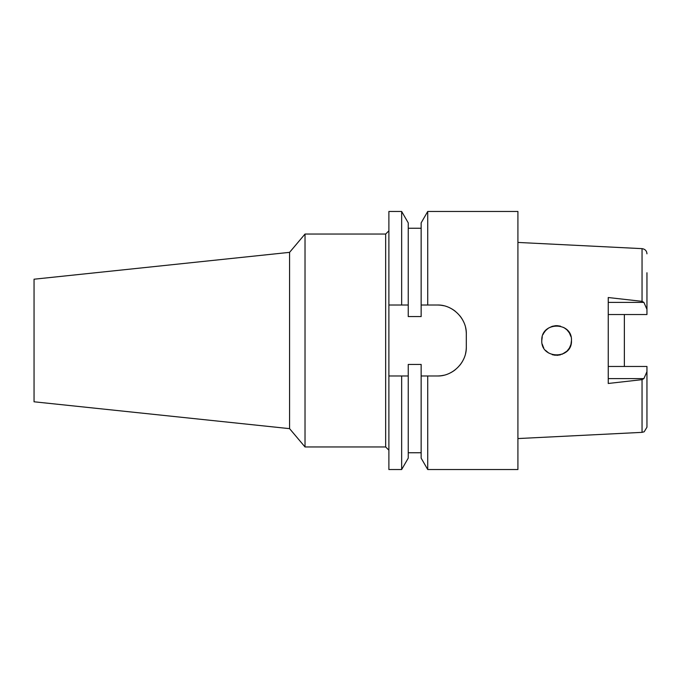 <?xml version="1.0" encoding="UTF-8"?>
<svg xmlns="http://www.w3.org/2000/svg" width="681" height="681" viewBox="0 0 681 681"><rect width="100%" height="100%" fill="white"/><g stroke="black" fill="none" stroke-linecap="round" stroke-linejoin="round"><path stroke-width="1.02" d="M517.918 438.564L642.047 432.358L644.183 431.78L646.95 427.2L646.95 366.472L646.95 408.242M624.366 366.472L624.366 314.528L624.366 366.472M646.95 272.758L646.95 314.528L646.95 272.758M646.95 309.344L643.903 302.407L642.047 301.351L608.244 297.529L608.244 383.471L642.047 379.649L643.903 378.593L608.244 378.593M642.047 301.351L642.047 248.642L517.918 242.436M571.47 340.5C572.346 321.338 540.935 321.355 541.787 340.5C540.816 359.534 572.406 359.73 571.47 340.5L570.95 344.39L569.418 348.025L566.967 351.141L561.91 354.367M557.126 355.329L560.454 354.835L556.624 355.337M543.71 347.804L543.387 347.191M543.055 346.501L542.442 344.85M541.787 340.5L542.246 336.857M543.71 333.196L545.6 330.574M548.563 328.046L545.617 330.557L548.58 328.029L552.291 326.31L555.594 325.697M555.373 325.714L556.581 325.663M563.817 327.518L566.967 329.859L569.401 332.949L570.95 336.61M646.95 314.528L608.244 314.528M570.942 336.584L569.41 332.958M566.941 329.834L563.791 327.501M560.437 326.156L557.118 325.671M555.534 325.705L552.257 326.318M543.387 333.801L543.055 334.499L543.387 333.801M543.293 347.012L542.246 344.152L543.293 347.012M545.6 350.434L548.605 352.979L545.6 350.426M552.308 354.699L555.458 355.295M563.842 353.465L566.984 351.124M557.203 325.671L560.446 326.165M570.942 344.416L569.401 348.051M555.381 355.286L552.291 354.69M34.05 279.21L34.05 401.79L289.578 428.647L289.578 252.353L34.05 279.21M388.885 450.175L385.659 446.949L385.659 234.051L305.02 234.051L289.578 252.353M305.02 234.051L305.02 446.949L289.578 428.647M385.659 446.949L305.02 446.949M388.885 230.825L385.659 234.051M421.147 452.754L408.242 452.754L408.242 375.98L388.885 375.98L388.885 469.532L401.654 469.532L408.242 458.126L408.242 375.98L388.885 375.98L388.885 211.468L401.654 211.468L401.654 305.02L388.885 305.02M427.728 469.532L421.147 458.126L421.147 375.98L427.728 375.98L427.728 469.532L517.918 469.532L517.918 211.468L427.728 211.468L427.728 305.02L421.147 305.02L421.147 316.571L408.242 316.571L408.242 222.874L408.242 305.02L402.156 305.02M421.147 375.98L421.147 364.429L408.242 364.429L408.242 375.98M401.654 469.532L401.654 375.98M423.293 305.02L427.166 305.02M465.591 327.655A29.036 29.036 0 0 1 466.306 334.048C466.817 318.708 452.678 304.509 437.27 305.02A29.036 29.036 0 0 1 443.68 305.735M449.86 307.889A29.036 29.036 0 0 1 455.368 311.345M459.99 315.967A29.036 29.036 0 0 1 463.446 321.483M466.306 334.048L466.306 346.952A29.036 29.036 0 0 1 465.566 353.448M463.369 359.67A29.036 29.036 0 0 1 459.879 365.169M455.24 369.757A29.036 29.036 0 0 1 449.749 373.171M443.612 375.282A29.036 29.036 0 0 1 437.27 375.98L425.489 375.98M401.654 305.02L408.242 305.02M427.728 211.468L421.147 222.874L421.147 305.02M427.728 375.98L437.27 375.98C452.431 376.482 466.74 362.641 466.306 346.952M437.27 305.02L427.728 305.02M608.244 366.472L646.95 366.472M646.95 371.656L643.903 378.593M642.047 432.358L642.047 379.649M608.244 302.407L643.903 302.407M646.95 253.8C646.729 250.838 645.094 249.118 642.047 248.642M408.242 228.246L421.147 228.246M408.242 222.874L401.654 211.468"/></g></svg>
